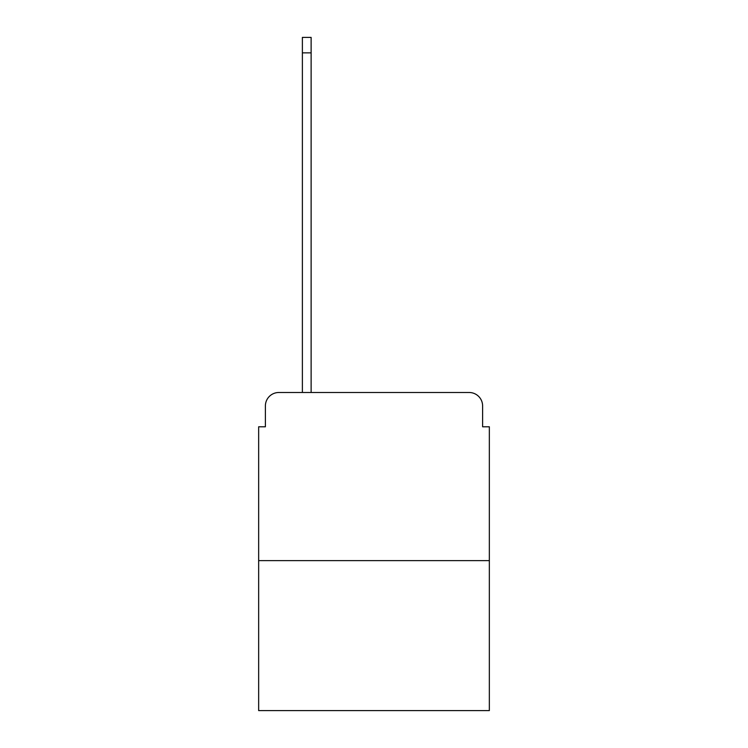 <?xml version="1.0" encoding="UTF-8"?>
<svg xmlns="http://www.w3.org/2000/svg" width="748" height="748" viewBox="0 0 748 748"><rect width="100%" height="100%" fill="white"/><g stroke="black" fill="none" stroke-linecap="round" stroke-linejoin="round"><path stroke-width="1.12" d="M265.39 405.949L265.39 426.79L265.39 405.949A13.455 13.455 0 0 1 278.836 392.494L302.379 392.494L302.379 37.4L311.121 37.4L311.121 392.494L321.546 392.494M489.342 560.626L258.658 560.626L258.658 710.6L489.342 710.6L489.342 426.79L482.61 426.79L482.61 405.949A13.455 13.455 0 0 0 469.164 392.494L278.836 392.494M258.658 560.626L258.658 426.79L265.39 426.79M426.454 392.494L469.164 392.494M482.61 426.79L482.61 405.949M302.379 52.865L311.121 52.865"/></g></svg>
